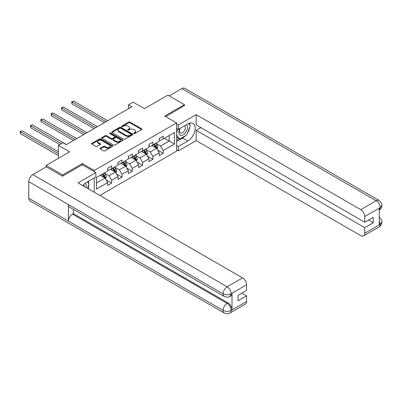 <?xml version="1.0" encoding="UTF-8"?>
<svg xmlns="http://www.w3.org/2000/svg" width="402" height="402" viewBox="0 0 402 402"><rect width="100%" height="100%" fill="white"/><g stroke="black" fill="none" stroke-linecap="round" stroke-linejoin="round"><path stroke-width="0.6" d="M133.881 133.554A0.643 0.372 0 0 0 134.786 133.554L141.68 129.575A0.92 0.528 0 0 0 141.951 129.198A0.92 0.528 0 0 0 141.68 128.821L130.002 122.082A0.92 0.528 0 0 0 128.705 122.082L121.811 126.062A0.643 0.372 0 0 0 121.625 126.323A0.643 0.372 0 0 0 121.811 126.585A0.643 0.372 0 0 0 122.721 126.585L123.61 126.072A2.935 1.693 0 0 1 127.766 126.072L128.735 126.63A2.935 1.693 0 0 1 129.6 127.831A2.935 1.693 0 0 1 128.735 129.027L127.846 129.544A0.643 0.372 0 0 0 127.655 129.806A0.643 0.372 0 0 0 127.846 130.067A0.643 0.372 0 0 0 128.756 130.067L129.645 129.555A2.935 1.693 0 0 1 133.796 129.555L134.77 130.117A2.935 1.693 0 0 1 135.63 131.313A2.935 1.693 0 0 1 134.77 132.514L133.881 133.027A0.643 0.372 0 0 0 133.69 133.288A0.643 0.372 0 0 0 133.881 133.554L133.881 133.027M100.224 148.227A0.92 0.528 0 0 0 99.957 148.599A0.92 0.528 0 0 0 100.224 148.976L103.5 150.866A0.92 0.528 0 0 0 104.796 150.866L112.454 146.449A0.92 0.528 0 0 0 112.721 146.072A0.92 0.528 0 0 0 112.454 145.695L100.776 138.956A0.92 0.528 0 0 0 99.48 138.956L91.822 143.373A0.92 0.528 0 0 0 91.555 143.75A0.92 0.528 0 0 0 91.822 144.122L95.782 146.408A0.92 0.528 0 0 0 97.078 146.408L100.354 144.519A0.92 0.528 0 0 0 100.626 144.142A0.92 0.528 0 0 0 100.354 143.77L98.395 142.635A2.452 1.417 0 0 1 97.671 141.635A2.452 1.417 0 0 1 99.188 140.323A2.452 1.417 0 0 1 101.862 140.63L109.55 145.072A2.452 1.417 0 0 1 110.269 146.072A2.452 1.417 0 0 1 108.756 147.378A2.452 1.417 0 0 1 106.078 147.072L104.796 146.333A0.92 0.528 0 0 0 103.5 146.333L100.224 148.227L100.224 148.976M184.423 105.801L184.423 104.656L167.9 95.113L144.434 108.661L133.198 102.173L128.575 104.847L131.876 106.751L66.315 144.609L63.008 142.7L58.38 145.368L58.38 158.343M82.375 164.795L82.375 163.574L62.677 174.945L46.155 165.403L69.616 151.855L58.38 145.368M82.375 163.574L94.269 170.443L176.624 122.896L176.624 151.132L99.822 195.472M184.423 104.656L164.725 116.027L176.624 122.896M123.675 139.218A0.92 0.528 0 0 0 124.977 139.218L132.63 134.796A0.92 0.528 0 0 0 132.901 134.424A0.92 0.528 0 0 0 132.63 134.047L120.952 127.308A0.92 0.528 0 0 0 119.655 127.308L112.002 131.725A0.92 0.528 0 0 0 111.731 132.102A0.92 0.528 0 0 0 112.002 132.474L123.675 139.218M110.017 133.69A0.643 0.372 0 0 1 110.671 133.781L122.53 140.63L114.887 145.042A0.92 0.528 0 0 1 113.59 145.042L101.912 138.298L101.912 137.549A0.92 0.528 0 0 0 101.641 137.926A0.92 0.528 0 0 0 101.912 138.298M101.912 137.549L105.188 135.66A0.92 0.528 0 0 1 106.485 135.66L111.223 138.394A0.92 0.528 0 0 0 112.52 138.394L114.691 137.137A0.92 0.528 0 0 0 114.962 136.765A0.92 0.528 0 0 0 114.691 136.389L109.761 133.544A0.643 0.372 0 0 1 109.575 133.278A0.643 0.372 0 0 1 109.972 132.936A0.643 0.372 0 0 1 110.671 133.017L122.54 139.871A0.92 0.528 0 0 1 122.811 140.248A0.92 0.528 0 0 1 122.54 140.62L122.54 139.871M46.155 166.93L46.155 165.403M62.677 174.945L62.677 176.086M94.269 192.267L94.269 177.88M94.269 171.664L94.269 170.443M106.133 179.925L111.65 183.111L111.65 180.322L117.997 176.659L117.997 179.448L121.962 177.156L121.962 174.373L128.308 170.709L128.308 173.493L132.273 171.202L132.273 168.418L138.62 164.755L138.62 167.539L142.584 165.252L142.584 162.463L148.931 158.8L148.931 161.589L152.896 159.298L152.896 156.514L159.242 152.85L159.242 155.634L163.207 153.348L163.207 150.559L174.443 144.072L174.443 132.474L169.157 135.524L169.157 141.022L174.443 144.072M111.65 183.111L107.686 185.397L107.686 182.614L96.45 189.101L96.45 177.498L107.686 171.011L107.686 168.227L111.65 165.936L111.65 168.724L117.997 165.061L117.997 162.272L121.962 159.986L121.962 162.77L128.308 159.107L128.308 156.323L132.273 154.031L132.273 156.82L138.62 153.157L138.62 150.368L142.584 148.082L142.584 150.866L148.931 147.202L148.931 144.418L152.896 142.127L152.896 144.911L159.242 141.248L159.242 138.464L163.207 136.172L163.207 138.961L174.443 132.474M110.595 169.332L115.354 172.081L109.007 175.744L104.249 172.996M107.686 169.488L109.007 170.252L111.65 168.724M109.007 175.744L111.65 180.322M115.354 172.081L117.997 176.659M120.907 163.383L125.665 166.126L119.319 169.79L114.56 167.046M117.997 163.534L119.319 164.297L121.962 162.77M119.319 169.79L121.962 174.373M125.665 166.126L128.308 170.709M131.218 157.428L135.976 160.177L129.63 163.84L124.871 161.091M128.308 157.579L129.63 158.343L132.273 156.82M129.63 163.84L132.273 168.418M135.976 160.177L138.62 164.755M141.529 151.474L146.288 154.222L139.941 157.885L135.183 155.137M138.62 151.629L139.941 152.393L142.584 150.866M139.941 157.885L142.584 162.463M146.288 154.222L148.931 158.8M151.835 145.524L156.594 148.273L150.253 151.936L145.494 149.187M148.931 145.675L150.253 146.439L152.896 144.911M150.253 151.936L152.896 156.514M156.594 148.273L159.242 152.85M164.398 138.273L169.157 141.022L160.564 145.981L155.805 143.233M159.242 139.725L160.564 140.484L163.207 138.961M160.564 145.981L163.207 150.559M128.575 104.847L128.575 108.661M96.45 182.995L105.043 178.036L100.284 175.287M105.043 178.036L107.686 182.614M157.69 150.157L163.207 153.348M147.378 156.112L152.896 159.298M137.067 162.066L142.584 165.252M126.756 168.016L132.273 171.202M116.444 173.971L121.962 177.156M134.137 133.645L134.77 133.278A2.935 1.693 0 0 0 135.63 132.077L135.63 131.313M129.6 127.831L129.6 128.595A2.935 1.693 0 0 1 128.735 129.791L128.102 130.158M141.68 128.821L141.68 129.575L130.002 122.846A0.92 0.528 0 0 0 128.705 122.846L122.067 126.675M132.62 134.806L120.952 128.067A0.92 0.528 0 0 0 119.655 128.067L112.012 132.484L112.002 131.725M131.007 134.685A0.643 0.372 0 0 0 131.198 134.424A0.643 0.372 0 0 0 131.007 134.162L120.756 128.243A0.643 0.372 0 0 0 119.851 128.243L118.907 128.786A2.935 1.693 0 0 0 118.047 129.987A2.935 1.693 0 0 0 118.907 131.183L125.916 135.228A2.935 1.693 0 0 0 130.067 135.228L131.007 134.685L131.007 135.449A0.643 0.372 0 0 0 131.198 135.188L131.198 134.424M118.047 129.987L118.047 130.745A2.935 1.693 0 0 0 118.907 131.946L118.907 131.183M131.007 135.449L130.067 135.992A2.935 1.693 0 0 1 125.916 135.992L118.907 131.946M101.922 138.308L105.188 136.424L105.188 135.66M114.962 136.765L114.962 137.529A0.92 0.528 0 0 1 114.691 137.901L112.52 139.157A0.92 0.528 0 0 1 111.223 139.157L106.485 136.424A0.92 0.528 0 0 0 105.188 136.424M116.138 141.233A2.452 1.417 0 0 0 118.811 141.539A2.452 1.417 0 0 0 120.324 140.228A2.452 1.417 0 0 0 119.605 139.228L116.897 137.665A0.92 0.528 0 0 0 115.6 137.665L113.429 138.916A0.92 0.528 0 0 0 113.158 139.293A0.92 0.528 0 0 0 113.429 139.665L116.138 141.233L116.138 141.991A2.452 1.417 0 0 0 118.811 142.303A2.452 1.417 0 0 0 120.324 140.991L120.324 140.228M113.158 139.293L113.158 140.057A0.92 0.528 0 0 0 113.429 140.429L113.429 139.665M116.138 141.991L113.429 140.429M110.269 146.072L110.269 146.836A2.452 1.417 0 0 1 108.756 148.142A2.452 1.417 0 0 1 106.078 147.835L104.796 147.097A0.92 0.528 0 0 0 103.5 147.097L100.239 148.981M97.671 141.635L97.671 142.398A2.452 1.417 0 0 0 98.395 143.398L98.395 142.635M100.354 143.77L100.354 144.519L98.395 143.398M112.439 146.454L100.776 139.72A0.92 0.528 0 0 0 99.48 139.72L91.837 144.132M157.117 149.177L157.906 147.192A2.477 1.432 -120 0 0 157.117 145.087L155.75 143.263M153.373 146.408L152.443 145.172M107.686 120.721L73.666 101.078L72.018 102.033L72.018 103.942L104.384 122.63M156.212 148.052L156.569 147.298A2.477 1.432 -120 0 0 155.86 145.81L154.494 143.991M153.876 144.348L155.388 146.368A1.261 0.729 60 0 1 155.614 146.75L156.569 147.298M153.7 144.449L155.066 146.268A2.477 1.432 60 0 1 155.775 147.76M72.018 103.942L71.651 101.822L106.033 121.675M71.651 101.822L73.666 101.078M179.975 128.399A6.075 3.507 120 0 0 181.021 135.414A6.075 3.507 120 0 0 186.503 131.072A6.075 3.507 120 0 0 186.357 124.715M180.317 128.203A4.161 2.402 120 0 0 180.302 133.027A4.161 2.402 120 0 0 180.915 133.218A4.161 2.402 120 0 0 184.719 130.147A4.161 2.402 120 0 0 184.463 125.826A4.161 2.402 120 0 0 184.453 125.816M188.679 123.449L190.302 125.756L186.734 134.951L179.599 139.072L176.624 137.077M179.599 139.072L176.624 134.841M176.624 132.469L177.93 129.107M86.003 187.493A6.075 3.507 120 0 0 85.199 183.247M84.063 186.377A4.161 2.402 120 0 0 83.641 184.669M87.385 181.855L89.048 184.216L87.45 188.332M185.417 135.715A10.517 6.07 120 0 1 182.503 138.082L187.729 141.097A10.517 6.07 120 0 0 194.598 131.831A10.517 6.07 120 0 0 192.985 123.404A10.517 6.07 120 0 0 187.729 123.927L178.342 129.343L178.342 124.957L196.186 114.65L360.76 209.668L376.192 200.759L181.88 88.571L169.222 95.877M187.729 141.097L178.342 146.514L178.342 150.906L196.186 140.599L196.186 130.333L364.725 227.643L364.725 233.326L380.252 224.281M200.879 127.625L196.186 130.333M368.559 220.01L373.252 222.718L373.252 217.301L364.725 222.221L196.186 124.916L196.186 114.65M176.624 128.354L178.342 129.343M176.624 123.962L178.342 124.957M176.624 149.911L178.342 150.906M176.624 145.524L178.342 146.514M196.186 140.599L360.76 235.617A5.608 3.236 -120 0 0 363.564 235.894A5.608 3.236 -120 0 0 364.725 233.326M181.88 88.571A5.749 3.316 -60 0 1 184.749 88.284L379.066 200.472A5.749 3.316 -60 0 0 376.192 200.759A5.608 3.236 60 0 1 380.156 207.628L364.725 216.537A5.608 3.236 -120 0 0 360.76 209.668M364.725 222.221L364.725 216.537M373.252 222.718L364.725 227.643M379.267 210.196L380.156 207.819L379.267 208.331L379.267 224.743L380.156 224.226L379.267 220.819M184.423 105.57L165.719 116.6M187.508 132.962A10.517 6.07 120 0 0 189.769 127.127M189.94 125.243A10.517 6.07 120 0 0 189.679 123.097M182.503 138.082L176.624 141.479M176.624 140.258L179.136 138.806M176.624 137.966L177.151 137.66M379.066 217.07C381.322 219.1 382.267 220.723 381.9 221.939L380.262 224.276M379.066 200.472C381.322 202.482 382.267 204.121 381.9 205.377L380.156 207.628M224.276 296.44A5.749 3.316 -60 0 1 223.085 293.847C225.733 295.118 228.376 295.103 231.014 293.812L229.954 296.435C229.014 297.39 227.125 297.39 224.276 296.44L69.616 207.146A5.749 3.316 -60 0 1 68.425 204.553L28.773 181.659A5.749 3.316 -60 0 1 32.838 174.619L46.285 166.855L62.481 176.202L82.309 164.755L95.857 172.579L95.857 176.965L86.47 182.382A10.517 6.07 120 0 0 82.787 185.639M95.857 172.579L78.013 182.88L242.582 277.898A5.608 3.236 60 0 1 246.552 284.767L246.552 290.45L238.024 295.375L238.024 300.791L246.552 295.867L246.552 301.555A5.608 3.236 60 0 1 245.391 304.123L229.954 313.032A5.608 3.236 -120 0 0 231.115 310.465L246.552 301.555M88.42 188.89L90.636 190.171M88.651 188.759L88.651 185.232M88.651 183.659L88.651 181.126M229.954 313.032C229.06 313.982 227.165 313.982 224.276 313.037L29.964 200.854A5.749 3.316 -60 0 1 28.773 198.221L68.425 221.115A5.749 3.316 -60 0 1 72.491 214.115L227.15 303.404L228.045 302.892A5.608 3.236 60 0 1 232.009 309.761L232.009 293.349A5.608 3.236 60 0 1 230.848 295.917L229.954 296.435M28.773 181.659L28.773 198.221M32.838 174.619L227.15 286.807A5.749 3.316 -60 0 0 223.085 293.847L68.425 204.553L68.425 221.115L223.085 310.409C225.723 311.681 228.366 311.681 231.019 310.409L231.115 310.465M246.552 295.867L241.858 293.158M73.385 209.321L73.385 213.598L228.045 302.892M73.385 213.598L72.491 214.115M146.81 155.127L147.594 153.147A2.477 1.432 -120 0 0 146.805 151.036L145.439 149.217M143.062 152.363L142.137 151.127M97.374 126.67L63.36 107.032L61.707 107.987L61.707 109.897L94.073 128.58M145.901 154.001L146.258 153.252A2.477 1.432 -120 0 0 145.549 151.765L144.182 149.941M143.564 150.298L145.077 152.323A1.261 0.729 60 0 1 145.308 152.705L146.258 153.252M143.388 150.398L144.755 152.222A2.477 1.432 60 0 1 145.464 153.71M61.707 109.897L61.34 107.776L95.726 127.625M61.34 107.776L63.36 107.032M136.499 161.081L137.283 159.102A2.477 1.432 -120 0 0 136.494 156.991L135.127 155.172M132.75 158.313L131.826 157.076M87.068 132.625L53.049 112.987L51.396 113.937L51.396 115.846L83.762 134.534M135.59 159.956L135.946 159.207A2.477 1.432 -120 0 0 135.238 157.715L133.871 155.896M133.253 156.252L134.765 158.272A1.261 0.729 60 0 1 134.997 158.654L135.946 159.207M133.082 156.353L134.444 158.172A2.477 1.432 60 0 1 135.152 159.664M51.396 115.846L51.034 113.731L85.415 133.58M51.034 113.731L53.049 112.987M126.188 167.031L126.972 165.051A2.477 1.432 -120 0 0 126.183 162.946L124.821 161.122M122.439 164.267L121.515 163.031M76.757 138.579L42.738 118.937L41.084 119.891L41.084 121.801L73.45 140.484M125.283 165.905L125.635 165.157A2.477 1.432 -120 0 0 124.927 163.669L123.565 161.845M122.942 162.207L124.454 164.227A1.261 0.729 60 0 1 124.685 164.609L125.635 165.157M122.771 162.307L124.133 164.127A2.477 1.432 60 0 1 124.841 165.614M41.084 121.801L40.723 119.68L75.104 139.534M40.723 119.68L42.738 118.937M115.876 172.986L116.66 171.006A2.477 1.432 -120 0 0 115.871 168.895L114.51 167.076M112.128 170.222L111.203 168.981M66.446 144.529L32.426 124.891L30.773 125.846L30.773 127.751L59.838 144.529M114.972 171.86L115.324 171.111A2.477 1.432 -120 0 0 114.615 169.619L113.253 167.8M112.63 168.157L114.143 170.177A1.261 0.729 60 0 1 114.374 170.564L115.324 171.111M112.459 168.257L113.821 170.081A2.477 1.432 60 0 1 114.53 171.569M30.773 127.751L30.411 125.635L61.486 143.579M30.411 125.635L32.426 124.891M105.565 178.94L106.354 176.96A2.477 1.432 -120 0 0 105.56 174.85L104.198 173.026M101.822 176.171L100.892 174.935M58.38 151.78L22.115 130.841L20.462 131.796L20.462 133.705L58.38 155.599M104.661 177.815L105.012 177.066A2.477 1.432 -120 0 0 104.304 175.573L102.942 173.754M102.319 174.111L103.837 176.131A1.261 0.729 60 0 1 104.063 176.513L105.012 177.066M102.148 174.212L103.515 176.031A2.477 1.432 60 0 1 104.224 177.523M20.462 133.705L20.1 131.59L58.38 153.69M20.1 131.59L22.115 130.841M134.77 133.278L134.77 132.514M127.846 130.067L127.846 129.544M128.735 129.791L128.735 129.027M121.811 126.585L121.811 126.062M128.705 122.846L128.705 122.082M130.002 122.846L130.002 122.082M119.655 128.067L119.655 127.308M120.952 128.067L120.952 127.308M132.63 134.796L132.63 134.047M125.916 135.992L125.916 135.228M130.067 135.992L130.067 135.228M106.485 136.424L106.485 135.66M111.223 139.157L111.223 138.394M112.52 139.157L112.52 138.394M114.691 137.901L114.691 137.137M110.671 133.781L110.671 133.017M103.5 147.097L103.5 146.333M104.796 147.097L104.796 146.333M106.078 147.835L106.078 147.072M91.822 144.122L91.822 143.373M99.48 139.72L99.48 138.956M100.776 139.72L100.776 138.956M112.454 146.449L112.454 145.695M156.353 148.127L157.891 147.243M155.86 145.81L157.117 145.087M154.097 146.825L155.066 146.268M381.9 221.954C381.835 224.155 380.87 225.829 378.996 226.984A5.608 3.236 -120 0 0 380.156 224.416M232.009 309.761L231.024 310.404M246.552 284.767L231.024 293.812M231.115 293.867L232.009 293.349M231.115 293.676A5.608 3.236 60 0 0 227.15 286.807L242.582 277.898M224.276 313.037A5.749 3.316 -60 0 1 223.085 310.409A5.749 3.316 -60 0 1 227.15 303.404C229.537 305.002 230.859 307.294 231.115 310.274M146.042 154.082L147.579 153.197M145.549 151.765L146.805 151.036M143.785 152.78L144.755 152.222M135.73 160.036L137.268 159.147M135.238 157.715L136.494 156.991M133.474 158.735L134.444 158.172M125.419 165.986L126.957 165.101M124.927 163.669L126.183 162.946M123.163 164.684L124.133 164.127M115.108 171.94L116.645 171.051M114.615 169.619L115.871 168.895M112.856 170.639L113.821 170.081M104.801 177.895L106.334 177.006M104.304 175.573L105.56 174.85M102.545 176.594L103.515 176.031M363.564 235.894L378.996 226.984M381.9 205.397C381.825 207.573 380.855 209.236 378.996 210.387"/></g></svg>
